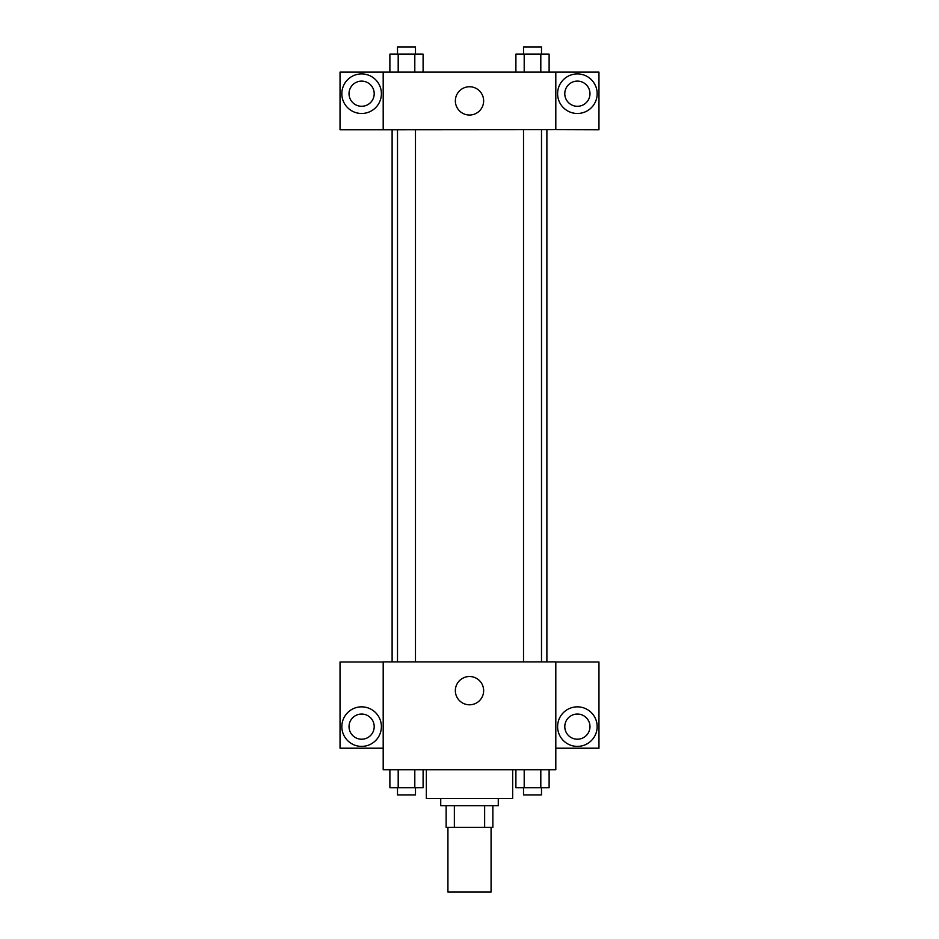 <?xml version="1.0" encoding="UTF-8"?>
<svg xmlns="http://www.w3.org/2000/svg" width="939" height="939" viewBox="0 0 939 939"><rect width="100%" height="100%" fill="white"/><g stroke="black" fill="none" stroke-linecap="round" stroke-linejoin="round"><path stroke-width="1.41" d="M447.926 827.318L447.926 892.05L491.074 892.05L491.074 827.318M484.641 805.744L484.641 827.318L446.131 827.318L446.131 805.744M484.641 827.318L492.869 827.318L492.869 805.744L492.869 827.318M498.269 798.549L498.269 805.744L440.731 805.744L440.731 798.549M454.359 805.744L454.359 827.318M426.341 769.78L426.341 798.549L512.659 798.549L512.659 769.78M555.806 769.78L383.194 769.78L383.194 661.889L555.806 661.889L555.806 769.78M361.621 746.399A19.778 19.778 0 0 1 344.484 716.739A19.778 19.778 0 0 1 378.746 716.739A19.778 19.778 0 0 1 361.621 746.399M383.194 748.207L340.035 748.207L340.035 662.007L383.194 662.007M349.026 726.622A12.583 12.583 0 0 1 361.621 714.039A12.583 12.583 0 0 1 374.203 726.622A12.583 12.583 0 0 1 361.621 739.216A12.583 12.583 0 0 1 349.026 726.622M469.5 704.802A14.144 14.144 0 0 1 457.246 683.592A14.144 14.144 0 0 1 481.754 683.592A14.144 14.144 0 0 1 469.5 704.802M577.379 746.399A19.778 19.778 0 0 1 560.254 716.739A19.778 19.778 0 0 1 594.516 716.739A19.778 19.778 0 0 1 577.379 746.399M555.806 748.207L598.965 748.207L598.965 662.007L555.806 662.007M564.797 726.622A12.583 12.583 0 0 1 577.379 714.039A12.583 12.583 0 0 1 589.974 726.622A12.583 12.583 0 0 1 577.379 739.216A12.583 12.583 0 0 1 564.797 726.622M546.885 129.664L546.885 661.889M523.516 661.889L523.516 129.664M415.484 129.664L415.484 661.889M555.806 129.664L598.965 129.782L598.965 72.127L555.806 72.127L555.806 129.664L383.194 129.782L340.035 129.782L340.035 72.127L383.194 72.127L383.194 129.664M374.203 93.7A12.583 12.583 0 0 1 361.621 106.283A12.583 12.583 0 0 1 349.026 93.7A12.583 12.583 0 0 1 361.621 81.118A12.583 12.583 0 0 1 374.203 93.7M361.621 113.478A19.778 19.778 0 0 1 344.484 83.806A19.778 19.778 0 0 1 378.746 83.806A19.778 19.778 0 0 1 361.621 113.478M589.974 93.7A12.583 12.583 0 0 1 571.088 104.605A12.583 12.583 0 0 1 571.088 82.796A12.583 12.583 0 0 1 589.974 93.7M577.379 113.478A19.778 19.778 0 0 1 560.254 83.806A19.778 19.778 0 0 1 594.516 83.806A19.778 19.778 0 0 1 577.379 113.478M555.806 72.127L383.194 72.127M455.356 100.896A14.144 14.144 0 0 1 476.566 88.642A14.144 14.144 0 0 1 476.566 113.138A14.144 14.144 0 0 1 455.356 100.896M549.115 72.127L549.115 54.145L515.898 54.145L515.898 72.127M540.805 54.145L540.805 72.127M524.197 54.145L524.197 72.127M523.516 54.145L523.516 46.95L541.498 46.95L541.498 54.145M423.102 72.127L423.102 54.145L389.885 54.145L389.885 72.127M414.803 54.145L414.803 72.127M398.195 54.145L398.195 72.127M397.502 54.145L397.502 46.95L415.484 46.95L415.484 54.145M549.115 769.78L549.115 787.762L515.898 787.762L515.898 769.78M540.805 769.78L540.805 787.762M524.197 769.78L524.197 787.762M541.498 787.762L541.498 794.957L523.516 794.957L523.516 787.762M423.102 769.78L423.102 787.762L389.885 787.762L389.885 769.78M414.803 769.78L414.803 787.762M398.195 769.78L398.195 787.762M415.484 787.762L415.484 794.957L397.502 794.957L397.502 787.762M392.115 129.664L392.115 661.889M541.498 661.889L541.498 129.664M397.502 129.664L397.502 661.889"/></g></svg>
